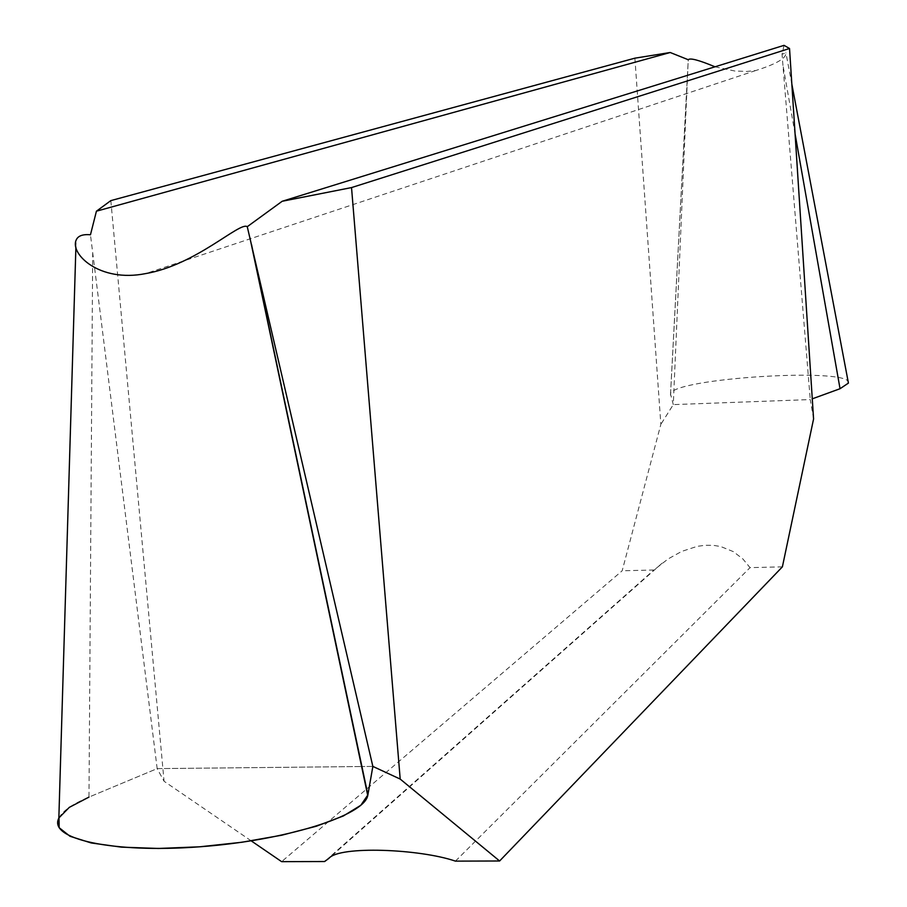 <?xml version="1.0" encoding="UTF-8"?>
<svg xmlns="http://www.w3.org/2000/svg" width="907" height="907" viewBox="0 0 907 907"><rect width="100%" height="100%" fill="white"/><g stroke="black" fill="none" stroke-linecap="round" stroke-linejoin="round"><path stroke-width="0.68" stroke-dasharray="4.54 3.4" d="M58.842 818.159C62.424 811.051 72.469 804.021 88.977 797.094L157.172 768.614L90.462 234.777M372.856 766.415L361.916 766.528L372.856 766.415M92.695 252.475L88.977 797.094L157.172 768.614L361.61 766.528L157.172 768.614L164.054 781.244L251.228 840.868M110.835 200.617L164.054 781.244M634.889 58.173L660.852 424.351L622.179 570.786L281.624 861.65M848.419 383.105C853.544 366.938 672.144 378.128 670.522 393.989L673.289 404.613L688.209 60.134M784.033 45.35L782.038 54.307L810.257 399.568L812.264 398.842M813.579 418.955L810.257 399.568L673.289 404.613L660.852 424.351M782.39 566.841L750.044 567.646L742.912 558.995L733.309 551.615L720.748 546.547L713.299 545.334L705.317 545.266L697.188 546.354L681.724 551.399L668.13 558.916L653.924 570.004L622.179 570.786M714.988 66.801L734.874 71.029L746.994 71.426L755.758 70.531C776.641 63.921 786.686 57.991 785.893 52.753L782.038 54.307M325.704 860.584L653.924 570.004M455.439 861.128L750.044 567.646M670.488 395.067L687.687 70.859M795.076 133.885L782.922 65.009M670.522 393.989L688.266 59.737M791.856 84.226L785.893 52.753M75.893 247.146L76.109 240.185M662.087 563.202L328.98 858.294M755.758 70.531L145.642 273.597"/><path stroke-width="1.36" d="M282.179 201.275L351.531 187.579L789.532 48.49L784.033 45.35L282.179 201.275L247.26 226.693L372.856 766.415L367.754 795.575C363.922 815.892 284.9 840.721 198.803 846.866C112.604 853.306 47.822 838.986 58.842 818.159L75.893 247.146M670.205 52.504L96.425 211.195L110.835 200.617L634.889 58.173L670.205 52.504L688.266 59.737C689.955 57.719 698.866 60.077 714.988 66.801M251.228 840.868L281.624 861.65L324.649 861.525L325.704 860.584M351.531 187.579L400.191 779.068L499.61 860.992L455.439 861.128C419.76 848.873 339.467 845.607 328.98 858.294L324.649 861.525M789.532 48.49L813.579 418.955L782.39 566.841L499.61 860.992M812.264 398.842L840.041 388.718L795.076 133.885M791.856 84.226L848.419 383.094L840.041 388.718M400.191 779.068L372.856 766.415L367.902 794.849L360.839 805.257L343.345 815.971L316.384 826.22L281.703 835.222L241.772 842.274L199.597 846.809L158.396 848.464L121.345 847.138L91.188 842.954L70.02 836.288L59.148 827.683L59.023 817.808L69.295 807.377L88.977 797.094M96.425 211.195L90.462 234.777C82.65 234.074 77.866 235.877 76.12 240.185C70.032 253.96 99.498 282.825 145.642 273.597C196.32 264.912 239.913 221.263 247.26 226.693M367.902 794.849L251.511 244.493M249.856 237.475L367.754 795.575"/></g></svg>
